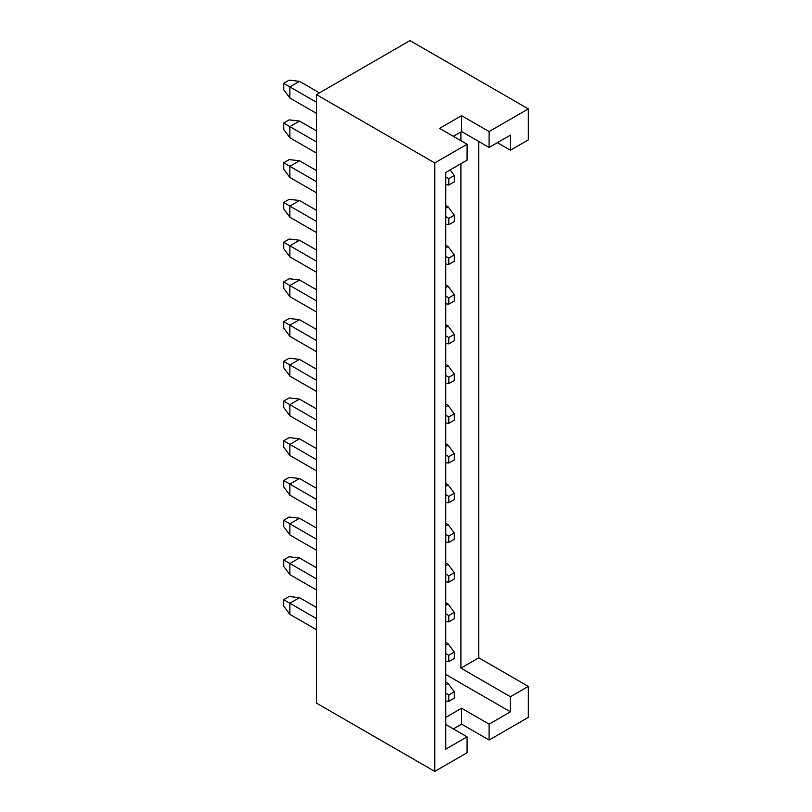 <?xml version="1.0" encoding="UTF-8"?>
<svg xmlns="http://www.w3.org/2000/svg" width="812" height="812" viewBox="0 0 812 812"><rect width="100%" height="100%" fill="white"/><g stroke="black" fill="none" stroke-linecap="round" stroke-linejoin="round"><path stroke-width="1.22" d="M316.436 578.854L283.682 559.945L289.194 556.768L299.506 557.956L289.874 563.518L289.874 574.642L316.436 589.969M316.436 380.26L283.682 361.36L289.194 358.183L299.506 359.371L289.874 364.933L289.874 376.057L316.436 391.384M289.874 376.057L283.682 367.714L283.682 361.36M454.294 691.804L454.294 698.158L448.792 701.335L448.792 694.981L454.294 691.804L448.102 683.471L445.758 684.82M445.758 383.254L448.792 383.599L448.792 377.245L454.294 374.068L448.102 365.725L445.758 364.375M445.758 462.688L448.792 463.033L454.294 459.856L454.294 453.502L448.102 445.159L445.758 446.509M434.755 771.4L434.755 162.928L467.083 144.262L467.083 160.147L445.758 172.459L445.758 749.161L467.083 736.849L467.083 752.734L434.755 771.4L316.436 703.091L316.436 94.618L434.755 162.928M448.102 683.471L445.758 682.121M445.758 375.499L448.792 377.245M448.792 463.033L448.792 456.679L454.294 453.502M445.758 454.933L448.792 456.679M283.682 559.945L283.682 566.299L289.874 574.642M448.792 701.335L445.758 700.989M316.436 607.447L299.506 597.673L289.874 603.235L289.874 614.359L316.436 629.686M283.682 401.077L283.682 407.431L289.874 415.774L289.874 404.65L283.682 401.077L289.194 397.9L299.506 399.088L289.874 404.65L316.436 419.977M289.874 614.359L283.682 606.016L283.682 599.662L316.436 618.571M445.758 653.518L448.792 655.264L448.792 661.618L445.758 661.272M478.786 657.811L528.318 686.404L510.423 696.737L460.901 668.134L478.786 657.811L478.786 141.481M445.758 674.488L510.423 711.819L489.098 724.142L489.098 740.026L528.318 717.382L528.318 686.404M316.436 94.618L409.989 40.6L528.318 108.909L528.318 139.897L510.423 150.22L497.36 142.668M283.682 599.662L289.194 596.485L299.506 597.673M445.758 724.537L467.083 736.849M489.098 724.142L461.581 708.247L445.758 717.382M316.436 567.73L299.506 557.956M448.102 445.159L445.758 443.809M316.436 408.862L299.506 399.088M316.436 369.145L299.506 359.371M528.318 108.909L489.098 131.554L489.098 147.439L461.581 131.554L453.329 136.315M489.098 147.439L510.423 135.127L510.423 150.22M445.758 693.235L448.792 694.981M461.581 131.554L461.581 115.669L439.566 128.377L467.083 144.262M510.423 711.819L510.423 696.737M461.581 708.247L461.581 724.142L453.329 728.902M489.098 740.026L461.581 724.142M316.436 459.704L283.682 440.794L289.194 437.617L299.506 438.805L289.874 444.367L289.874 455.491L316.436 470.818M289.874 455.491L283.682 447.148L283.682 440.794M316.436 539.138L283.682 520.228L289.194 517.051L299.506 518.239L289.874 523.801L289.874 534.925L316.436 550.252M289.874 534.925L283.682 526.582L283.682 520.228M316.436 499.421L283.682 480.511L289.194 477.334L299.506 478.522L289.874 484.084L289.874 495.208L316.436 510.535M289.874 495.208L283.682 486.865L283.682 480.511M448.792 496.396L454.294 493.219L454.294 499.573L448.792 502.75L448.792 496.396L445.758 494.65M454.294 493.219L448.102 484.876L445.758 486.226M448.102 484.876L445.758 483.526M448.792 502.75L445.758 502.405M289.874 415.774L316.436 431.101M448.792 536.113L454.294 532.936L454.294 539.29L448.792 542.467L448.792 536.113L445.758 534.367M454.294 532.936L448.102 524.593L445.758 525.943M448.102 524.593L445.758 523.243M448.792 542.467L445.758 542.122M316.436 448.579L299.506 438.805M448.792 575.83L454.294 572.653L454.294 579.007L448.792 582.184L448.792 575.83L445.758 574.084M454.294 572.653L448.102 564.31L445.758 565.659M448.102 564.31L445.758 562.96M448.792 582.184L445.758 581.839M316.436 488.296L299.506 478.522M448.792 615.547L454.294 612.37L454.294 618.724L448.792 621.901L448.792 615.547L445.758 613.801M454.294 612.37L448.102 604.026L445.758 605.376M448.102 604.026L445.758 602.677M448.792 621.901L445.758 621.556M316.436 528.013L299.506 518.239M448.792 655.264L454.294 652.087L454.294 658.441L448.792 661.618M454.294 652.087L448.102 643.743L445.758 645.104M448.102 643.743L445.758 642.393M489.098 131.554L461.581 115.669M460.901 131.95L460.901 140.689M460.901 163.719L460.901 668.134M283.682 321.643L289.874 325.216L289.874 336.341L283.682 327.997L283.682 321.643L289.194 318.466L299.506 319.654L289.874 325.216L316.436 340.543M316.436 329.428L299.506 319.654M289.874 336.341L316.436 351.667M316.436 300.826L283.682 281.926L289.194 278.749L299.506 279.937L289.874 285.499L289.874 296.624L316.436 311.95M283.682 281.926L283.682 288.28L289.874 296.624M316.436 289.711L299.506 279.937M283.682 123.048L289.874 126.631L289.874 137.746L283.682 129.412L283.682 123.048L289.194 119.871L299.506 121.069L289.874 126.631L316.436 141.958M316.436 130.833L299.506 121.069M289.874 137.746L316.436 153.082M316.436 102.241L283.682 83.331L289.194 80.155L299.506 81.352L289.874 86.914L289.874 98.029L316.436 113.365M283.682 83.331L283.682 89.696L289.874 98.029M319.461 92.872L299.506 81.352M283.682 162.776L289.874 166.348L289.874 177.463L283.682 169.129L283.682 162.776L289.194 159.599L299.506 160.786L289.874 166.348L316.436 181.675M316.436 170.55L299.506 160.786M289.874 177.463L316.436 192.799M283.682 202.492L289.874 206.065L289.874 217.18L283.682 208.846L283.682 202.492L289.194 199.316L299.506 200.503L289.874 206.065L316.436 221.392M316.436 210.278L299.506 200.503M289.874 217.18L316.436 232.516M283.682 242.209L289.874 245.782L289.874 256.896L283.682 248.563L283.682 242.209L289.194 239.032L299.506 240.22L289.874 245.782L316.436 261.109M316.436 249.994L299.506 240.22M289.874 256.896L316.436 272.233M454.294 374.068L454.294 380.422L448.792 383.599M448.792 416.962L454.294 413.785L454.294 420.139L448.792 423.316L448.792 416.962L445.758 415.216M454.294 413.785L448.102 405.442L445.758 406.792M448.102 405.442L445.758 404.092M448.792 423.316L445.758 422.971M448.792 297.811L454.294 294.634L454.294 300.988L448.792 304.165L448.792 297.811L445.758 296.065M454.294 294.634L448.102 286.291L445.758 287.641M448.102 286.291L445.758 284.941M448.792 304.165L445.758 303.81M448.792 218.377L454.294 215.2L454.294 221.554L448.792 224.731L448.792 218.377L445.758 216.631M454.294 215.2L448.102 206.857L445.758 208.207M448.102 206.857L445.758 205.507M448.792 224.731L445.758 224.376M448.792 178.66L454.294 175.483L454.294 181.837L448.792 185.014L448.792 178.66L445.758 176.904M454.294 175.483L450.163 169.921M448.792 185.014L445.758 184.659M448.792 258.094L454.294 254.917L454.294 261.271L448.792 264.448L448.792 258.094L445.758 256.348M454.294 254.917L448.102 246.574L445.758 247.924M448.102 246.574L445.758 245.224M448.792 264.448L445.758 264.093M445.758 335.782L448.792 337.528L454.294 334.351L448.102 326.008L445.758 327.358M448.792 337.528L448.792 343.882L445.758 343.537M448.792 343.882L454.294 340.705L454.294 334.351M448.102 326.008L445.758 324.658M448.102 365.725L445.758 367.075"/></g></svg>
